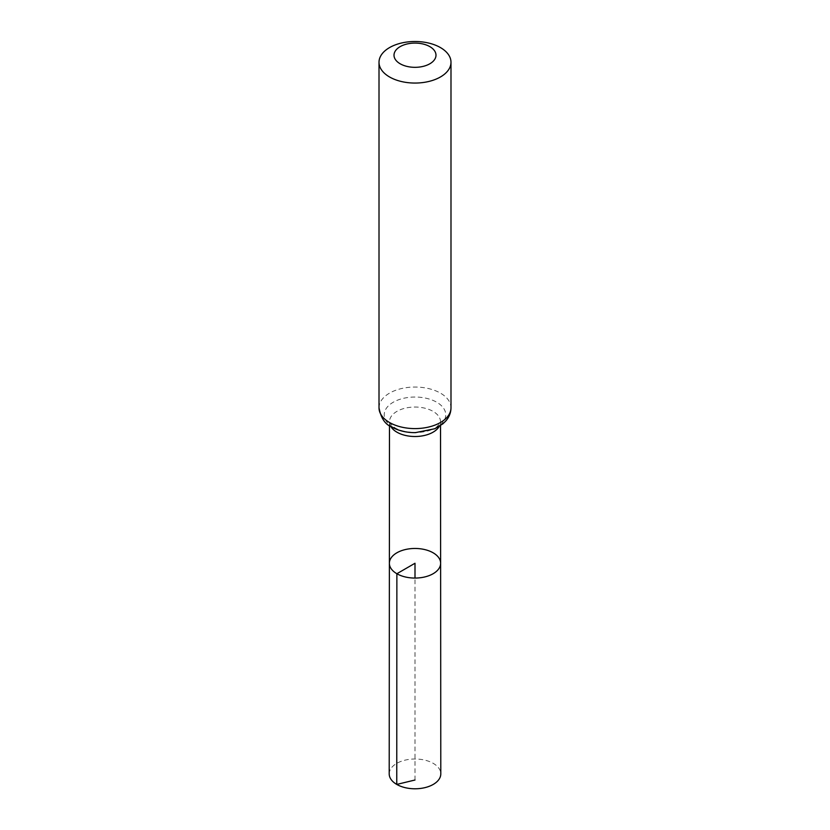 <?xml version="1.0" encoding="UTF-8"?>
<svg xmlns="http://www.w3.org/2000/svg" width="830" height="830" viewBox="0 0 830 830"><rect width="100%" height="100%" fill="white"/><g stroke="black" fill="none" stroke-linecap="round" stroke-linejoin="round"><path stroke-width="0.62" stroke-dasharray="4.15 3.11" d="M389.374 563.259A25.626 14.795 180 0 1 415 548.464A25.626 14.795 180 0 1 440.626 563.259M389.208 773.892A25.792 14.888 180 0 1 405.133 760.135A25.792 14.888 180 0 1 433.239 763.361A25.792 14.888 180 0 1 440.792 773.892M415 780.013L415 578.053M390.806 426.464A25.523 14.732 180 0 1 389.478 421.775A25.523 14.732 180 0 1 415 407.042A25.523 14.732 180 0 1 440.523 421.775A25.523 14.732 180 0 1 439.195 426.464M379.009 407.821A35.991 20.781 180 0 1 415 387.039A35.991 20.781 180 0 1 450.991 407.821M393.254 427.357A30.752 17.752 180 0 1 407.042 397.643A30.752 17.752 180 0 1 444.704 419.389A30.752 17.752 180 0 1 393.254 427.357M440.523 425.614L440.523 421.775C440.989 422.335 439.869 423.881 437.161 426.392C435.252 429.245 427.678 431.268 414.44 432.451C402.654 432.046 396.709 428.903 394.966 427.803C389.913 423.622 388.087 421.619 389.478 421.775L389.478 425.614"/><path stroke-width="1.25" d="M396.875 573.727A25.626 14.795 180 0 1 389.374 563.259A25.626 14.795 180 0 1 415 548.464A25.626 14.795 180 0 1 440.626 563.259A25.626 14.795 180 0 1 424.815 576.933A25.626 14.795 180 0 1 396.875 573.727A25.626 14.795 180 0 1 389.374 563.259L389.208 773.892A25.792 14.888 180 0 0 396.761 784.423A25.792 14.888 180 0 0 424.877 787.649A25.792 14.888 180 0 0 440.792 773.892L440.626 563.259A25.626 14.795 180 0 1 424.815 576.933A25.626 14.795 180 0 1 396.875 573.727M400.153 63.775A20.989 12.118 180 0 1 409.564 43.502A20.989 12.118 180 0 1 435.273 58.349A20.989 12.118 180 0 1 400.153 63.775M389.55 76.972A35.991 20.781 180 0 1 379.009 62.281A35.991 20.781 180 0 1 415 41.5A35.991 20.781 180 0 1 450.991 62.281A35.991 20.781 180 0 1 428.768 81.475A35.991 20.781 180 0 1 389.55 76.972M415 578.053L415 563.259L396.875 573.727L396.761 784.423L415 780.013M439.195 426.464A25.523 14.732 180 0 1 396.958 432.202A25.523 14.732 180 0 1 390.806 426.464M389.55 422.512A35.991 20.781 180 0 1 379.009 407.821C380.908 417.998 385.079 424.358 391.542 426.9C398.462 430.76 406.41 432.679 415.384 432.648L434.889 428.716L442.94 423.777L445.835 420.945C449.196 417.085 450.908 412.707 450.991 407.821A35.991 20.781 180 0 1 428.768 427.014A35.991 20.781 180 0 1 389.55 422.512M389.478 425.614L389.374 563.259M440.523 425.614L440.626 563.259M379.009 62.281L379.009 407.821M450.991 62.281L450.991 407.821"/></g></svg>
